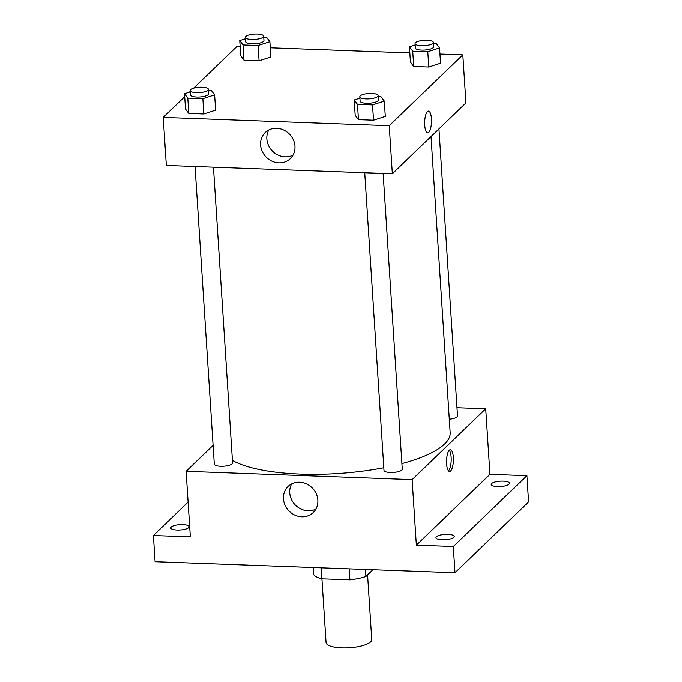 <?xml version="1.0" encoding="UTF-8"?>
<svg xmlns="http://www.w3.org/2000/svg" width="682" height="682" viewBox="0 0 682 682"><rect width="100%" height="100%" fill="white"/><g stroke="black" fill="none" stroke-linecap="round" stroke-linejoin="round"><path stroke-width="1.02" d="M321.938 578.805L326.064 642.529A22.898 6.709 -3.7 0 0 345.544 647.9A22.898 6.709 -3.7 0 0 370.641 641.847A22.898 6.709 -3.7 0 0 371.758 639.571L367.581 574.883M349.21 568.856L349.917 579.828L321.878 578.805A31.193 9.139 -3.7 0 1 313.746 574.576L313.294 567.543M372.926 569.726L365.902 576.495A31.193 9.139 -3.7 0 1 349.917 579.828M365.45 569.453L365.902 576.495M321.171 567.825L321.878 578.805M456.983 407.734L485.712 408.791L489.949 474.331L526.896 475.686L528.584 501.901L454.996 572.744L155.104 561.729L153.416 535.515L188.104 502.123M503.171 481.151A9.156 2.685 176.3 0 1 509.48 483.282A9.156 2.685 176.3 0 1 497.51 486.598A9.156 2.685 176.3 0 1 491.193 484.467A9.156 2.685 176.3 0 1 503.171 481.151M447.921 534.338A9.156 2.685 176.3 0 1 454.229 536.47A9.156 2.685 176.3 0 1 442.26 539.786A9.156 2.685 176.3 0 1 435.951 537.646A9.156 2.685 176.3 0 1 447.921 534.338M489.949 474.331L416.361 545.165L453.3 546.521L454.996 572.744M526.896 475.686L453.3 546.521M485.712 408.791L412.124 479.625L416.361 545.165M412.124 479.625L186.118 471.33L190.355 536.87L153.416 535.515M317.863 500.145A18.116 16.368 46.1 0 1 313.234 512.566A18.116 16.368 46.1 0 1 288.887 510.861A18.116 16.368 46.1 0 1 288.111 486.462A18.116 16.368 46.1 0 1 306.491 483.905A18.116 16.368 46.1 0 1 317.863 500.145M182.802 524.603A9.156 2.685 176.3 0 1 189.11 526.734A9.156 2.685 176.3 0 1 177.141 530.05A9.156 2.685 176.3 0 1 170.824 527.919A9.156 2.685 176.3 0 1 182.802 524.603M401.911 463.607A114.491 33.554 -3.7 0 0 444.57 444.05A114.491 33.554 -3.7 0 0 450.163 432.669L431.015 136.553M232.426 460.435A114.491 33.554 -3.7 0 0 383.821 467.75M186.118 471.33L213.099 445.363M195.069 166.536L214.31 464.127A9.156 2.685 -3.7 0 0 222.102 466.283A9.156 2.685 -3.7 0 0 232.144 463.862A9.156 2.685 -3.7 0 0 232.588 462.95L213.466 167.209M449.293 419.208A9.156 2.685 -3.7 0 0 457.068 416.907A9.156 2.685 -3.7 0 0 457.52 415.994L438.952 128.907M383.139 173.441L402.269 469.173A9.156 2.685 176.3 0 1 393.301 472.447A9.156 2.685 176.3 0 1 383.992 470.358L364.742 172.759M449.302 450.214A10.878 3.41 -87.9 0 1 450.376 449.719A10.878 3.41 -87.9 0 1 453.377 460.717A10.878 3.41 -87.9 0 1 449.574 471.458A10.878 3.41 -87.9 0 1 446.548 462.166A10.878 3.41 -87.9 0 1 449.302 450.214M449.259 450.265A10.878 3.41 -87.9 0 1 451.186 460.64A10.878 3.41 -87.9 0 1 448.5 470.844M315.919 509.079A18.116 16.368 46.1 0 1 295.144 504.833A18.116 16.368 46.1 0 1 291.691 483.913M439.95 54.031L462.822 54.875L465.934 102.939L392.346 173.774L166.34 165.479L163.228 117.415L184.711 96.742M193.586 88.2L236.825 46.581L240.166 46.7M270.277 47.808L409.839 52.932M208.504 90.416L211.352 90.518L214.634 94.883L215.623 110.177L203.85 113.988L188.795 113.434L185.513 109.069L184.524 93.775L190.244 91.925M433.428 43.46L436.275 43.563L439.558 47.928L440.546 63.221L428.773 67.032L413.718 66.478L410.436 62.113L409.447 46.819L415.168 44.969M189.443 92.189L190.21 91.448M462.822 54.875L389.234 125.71L163.228 117.415M263.746 37.237L266.602 37.34L269.884 41.704L270.873 56.99L259.092 60.8L244.037 60.255L240.755 55.89L239.766 40.596L245.494 38.746M378.178 96.648L381.025 96.75L384.307 101.115L385.296 116.409L373.523 120.22L358.468 119.665L355.186 115.301L354.197 100.007L359.917 98.157M389.234 125.71L392.346 173.774M294.982 146.229A18.116 16.368 46.1 0 1 290.353 158.65A18.116 16.368 46.1 0 1 265.997 156.945A18.116 16.368 46.1 0 1 265.221 132.547A18.116 16.368 46.1 0 1 283.601 129.989A18.116 16.368 46.1 0 1 294.982 146.229M427.409 111.592A10.878 3.41 -87.9 0 1 428.475 111.106A10.878 3.41 -87.9 0 1 431.484 122.095A10.878 3.41 -87.9 0 1 427.682 132.845A10.878 3.41 -87.9 0 1 424.656 123.544A10.878 3.41 -87.9 0 1 427.409 111.592M428.475 111.106A10.878 3.41 -87.9 0 1 431.476 122.095A10.878 3.41 -87.9 0 1 427.674 132.845M293.03 155.164A18.116 16.368 46.1 0 1 272.254 150.918A18.116 16.368 46.1 0 1 268.802 129.998M384.307 101.115L372.534 104.926L357.479 104.372L354.197 100.007M359.832 96.784L360.113 101.149A9.156 2.685 -3.7 0 0 367.905 103.297A9.156 2.685 -3.7 0 0 377.947 100.876A9.156 2.685 -3.7 0 0 378.391 99.973L378.109 95.599A9.156 2.685 -3.7 0 0 368.8 93.511A9.156 2.685 -3.7 0 0 359.832 96.784A9.156 2.685 -3.7 0 0 367.624 98.933A9.156 2.685 -3.7 0 0 377.666 96.512A9.156 2.685 -3.7 0 0 378.109 95.599M385.296 116.409L373.523 120.22L358.468 119.665L355.186 115.301M372.534 104.926L373.523 120.22M357.479 104.372L358.468 119.665M214.634 94.883L202.861 98.694L187.806 98.14L184.524 93.775M190.15 90.553L190.431 94.926A9.156 2.685 -3.7 0 0 198.232 97.074A9.156 2.685 -3.7 0 0 208.266 94.653A9.156 2.685 -3.7 0 0 208.718 93.741L208.436 89.368A9.156 2.685 -3.7 0 0 199.118 87.287A9.156 2.685 -3.7 0 0 190.15 90.553A9.156 2.685 -3.7 0 0 197.942 92.701A9.156 2.685 -3.7 0 0 207.984 90.28A9.156 2.685 -3.7 0 0 208.436 89.368M215.623 110.177L203.85 113.988L188.795 113.434L185.513 109.069M202.861 98.694L203.85 113.988M187.806 98.14L188.795 113.434M439.558 47.928L427.785 51.738L412.729 51.184L409.447 46.819M415.082 43.597L415.364 47.97A9.156 2.685 -3.7 0 0 423.155 50.118A9.156 2.685 -3.7 0 0 433.198 47.697A9.156 2.685 -3.7 0 0 433.641 46.785L433.36 42.412A9.156 2.685 -3.7 0 0 424.042 40.332A9.156 2.685 -3.7 0 0 415.082 43.597A9.156 2.685 -3.7 0 0 422.874 45.745A9.156 2.685 -3.7 0 0 432.908 43.324A9.156 2.685 -3.7 0 0 433.36 42.412M440.546 63.221L428.773 67.032L413.718 66.478L410.436 62.113M427.785 51.738L428.773 67.032M412.729 51.184L413.718 66.478M269.884 41.704L258.103 45.515L243.048 44.961L239.766 40.596M245.401 37.374L245.682 41.738A9.156 2.685 -3.7 0 0 253.474 43.887A9.156 2.685 -3.7 0 0 263.516 41.466A9.156 2.685 -3.7 0 0 263.968 40.553L263.678 36.189A9.156 2.685 -3.7 0 0 254.369 34.1A9.156 2.685 -3.7 0 0 245.401 37.374A9.156 2.685 -3.7 0 0 253.193 39.522A9.156 2.685 -3.7 0 0 263.235 37.101A9.156 2.685 -3.7 0 0 263.678 36.189M270.873 56.99L259.092 60.8L244.037 60.255L240.755 55.89M258.103 45.515L259.092 60.8M243.048 44.961L244.037 60.255"/></g></svg>
